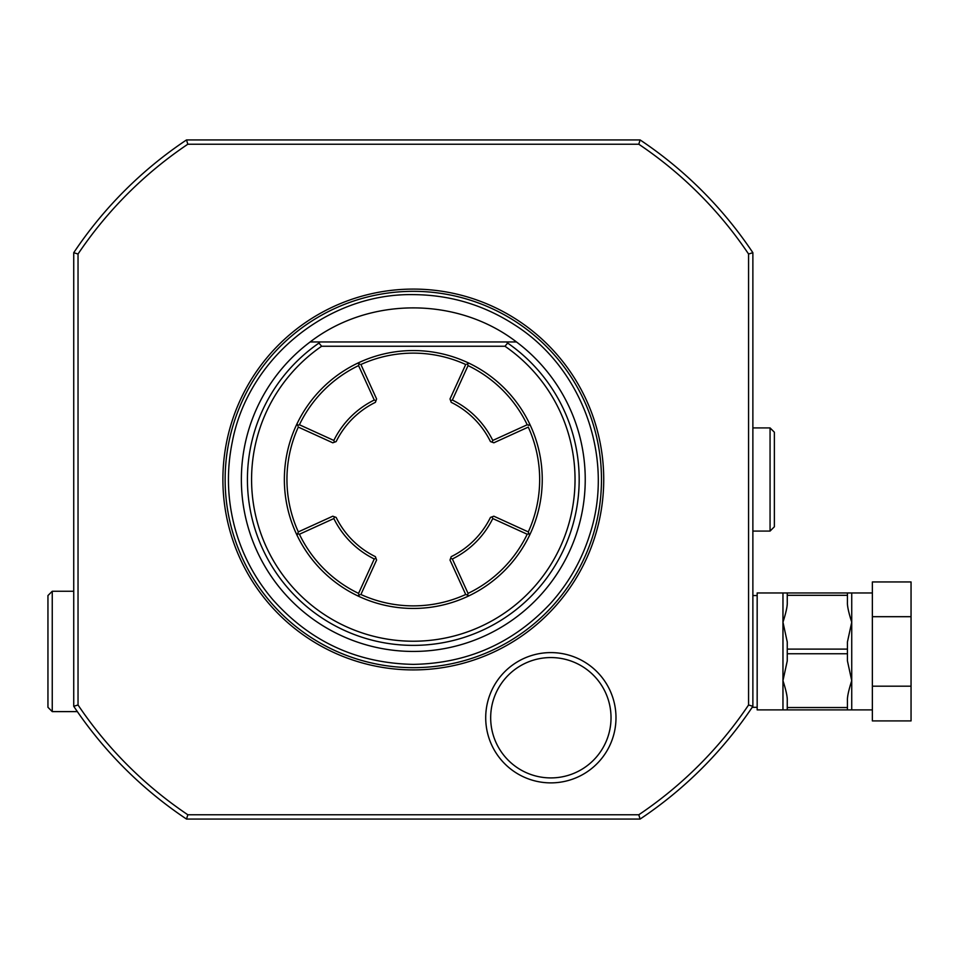 <?xml version="1.0" encoding="UTF-8"?>
<svg xmlns="http://www.w3.org/2000/svg" width="959" height="959" viewBox="0 0 959 959"><rect width="100%" height="100%" fill="white"/><g stroke="black" fill="none" stroke-linecap="round" stroke-linejoin="round"><path stroke-width="1.44" d="M872.366 592.974L847.432 592.974L847.432 595.311L787.255 595.311L787.255 592.974L847.432 592.974M872.366 709.888L787.255 709.888L787.255 707.55L847.432 707.55L847.432 709.888M872.366 686.176L911.05 686.176L911.05 720.916L872.366 720.916L872.366 581.945L911.05 581.945L911.05 616.685L872.366 616.685M911.05 686.176L911.05 616.685M787.255 707.55L787.255 700.43C787.471 696.869 786.044 690.276 782.964 680.662L787.255 660.895L787.255 649.099L847.432 649.099L847.432 660.895L851.736 680.662C848.655 690.276 847.217 696.869 847.432 700.43L847.432 707.55M787.255 649.099L787.255 641.967L782.964 622.199L782.964 709.888L787.255 709.888M787.255 592.974L757.166 592.974L757.166 709.888L782.964 709.888M847.432 595.311L847.432 602.432C847.217 605.992 848.655 612.585 851.736 622.199L847.432 641.967L847.432 649.099M782.964 592.974L782.964 622.199C786.044 612.585 787.471 605.992 787.255 602.432L787.255 595.311M787.255 653.762L847.432 653.762M757.166 595.551L752.875 595.551M757.166 707.31L752.192 707.31M752.875 688.214L752.875 678.121M752.875 615.762L752.875 531.082L770.065 531.082L770.065 427.918L774.369 432.221L774.369 526.779L770.065 531.082M752.875 531.082L752.875 252.708C752.875 269.875 752.875 269.875 752.875 252.708L748.571 254.015A404.051 404.051 0 0 0 638.802 144.234L640.097 139.93L186.514 139.93C203.68 139.93 203.68 139.93 186.514 139.93L187.82 144.234L638.79 144.234M752.875 506.088L752.875 496.402M187.808 144.234A404.051 404.051 0 0 0 78.039 254.003L78.039 704.985A404.039 404.039 0 0 0 187.832 814.766L638.79 814.766A404.039 404.039 0 0 0 748.571 704.985L752.875 706.292L752.875 463.856M627.258 139.93L199.352 139.93M73.735 260.536L73.735 591.259L52.254 591.259L52.254 711.614L77.355 711.614M78.039 254.015L73.735 252.708C73.735 269.875 73.735 269.875 73.735 252.708L73.735 706.292L78.039 704.985M640.097 139.93C622.93 139.93 622.93 139.93 640.097 139.93A408.342 408.342 0 0 1 752.875 252.708M748.571 704.985L748.571 254.015M603.726 479.5A190.409 190.409 0 0 1 413.305 669.909A190.409 190.409 0 0 1 222.896 479.5A190.409 190.409 0 0 1 413.305 289.091A190.409 190.409 0 0 1 603.726 479.5M615.99 717.74A65.14 65.14 0 0 1 550.85 782.88A65.14 65.14 0 0 1 485.71 717.74A65.14 65.14 0 0 1 550.85 652.599A65.14 65.14 0 0 1 615.99 717.74M73.735 252.708A408.342 408.342 0 0 1 186.514 139.93M187.82 814.766L186.514 819.07A408.342 408.342 0 0 1 73.735 706.292A408.342 408.342 0 0 0 186.514 819.07L640.097 819.07L638.79 814.766M752.875 706.292A408.342 408.342 0 0 1 640.097 819.07A408.342 408.342 0 0 0 752.875 706.292M52.254 711.614L47.95 707.31L47.95 595.551L52.254 591.259M241.368 479.5A171.937 171.937 0 0 0 413.305 651.437A171.937 171.937 0 0 0 516.469 341.955C457.407 296.535 369.203 296.535 310.153 341.955A171.937 171.937 0 0 0 241.368 479.5M310.141 341.955L320.054 341.955L318.951 343.07L321.649 346.247L504.961 346.247L507.659 343.07L506.556 341.955L516.469 341.955M506.556 341.955L320.054 341.955M313.521 341.955L316.854 341.955L313.521 341.955M509.768 341.955L513.089 341.955L509.768 341.955M469.167 595.719A128.95 128.95 0 0 1 413.305 608.45L413.305 608.45A128.95 128.95 0 0 1 357.443 363.281A128.95 128.95 0 0 1 529.524 535.362A128.95 128.95 0 0 1 469.167 595.719L467.429 595.095L468.052 593.393A126.372 126.372 0 0 0 527.21 534.247L492.77 518.555L492.147 516.805L490.457 517.416A85.962 85.962 0 0 1 451.221 556.652L450.011 560.044L465.702 594.472L467.429 595.095M357.443 595.719L359.769 594.88M360.896 594.496A126.372 126.372 0 0 0 465.714 594.496M466.853 594.88L465.702 594.472M469.167 363.281L466.853 364.12M465.714 364.504A126.372 126.372 0 0 0 360.896 364.504M359.769 364.12L357.443 363.281M527.21 424.765A126.372 126.372 0 0 0 468.052 365.607L452.36 400.035A88.54 88.54 0 0 1 492.77 440.445L527.21 424.765L528.9 425.376L529.524 423.638M467.429 363.905L468.052 365.607M492.77 440.445L492.147 442.195L490.457 441.584L493.849 442.794L528.277 427.103A126.372 126.372 0 0 1 528.301 531.909L528.685 533.036M529.524 535.362L528.277 531.897L493.849 516.206L490.457 517.416M528.9 533.624L527.21 534.247M492.77 518.555A88.54 88.54 0 0 1 452.36 558.965L450.622 558.342L451.221 556.652M360.908 594.472L376.599 560.044L375.389 556.652A85.962 85.962 0 0 1 336.153 517.416L334.463 516.805L336.153 517.416M465.702 364.528L450.011 398.956L451.221 402.348A85.962 85.962 0 0 1 490.457 441.584M374.262 400.035L358.57 365.607A126.372 126.372 0 0 0 299.412 424.765L333.84 440.445A88.54 88.54 0 0 1 374.262 400.035L376 400.658L375.389 402.348L376.599 398.956L360.908 364.528M297.925 533.036L298.333 531.897A126.372 126.372 0 0 1 298.309 427.091L332.773 442.794L336.153 441.584A85.962 85.962 0 0 1 375.389 402.348M333.84 518.555L299.412 534.247A126.372 126.372 0 0 0 358.57 593.393L374.262 558.965A88.54 88.54 0 0 1 333.84 518.555L334.463 516.805L332.773 516.206L298.333 531.897L297.086 535.362M374.262 558.965L376 558.342L375.389 556.652M299.412 534.247L297.71 533.624M359.181 595.095L358.57 593.393M297.086 423.638L297.925 425.964M358.57 365.607L359.181 363.905M297.71 425.376L299.412 424.765M333.84 440.445L334.463 442.195L336.153 441.584M452.36 400.035L450.622 400.658L451.221 402.348M452.36 558.965L468.052 593.393M611.027 717.74A60.177 60.177 0 0 0 550.85 657.562A60.177 60.177 0 0 0 490.672 717.74A60.177 60.177 0 0 0 550.85 777.917A60.177 60.177 0 0 0 611.027 717.74M851.736 592.974L851.736 709.888M225.137 479.5A188.168 188.168 0 0 1 413.305 291.332A188.168 188.168 0 0 1 601.473 479.5A188.168 188.168 0 0 1 413.305 667.668A188.168 188.168 0 0 1 225.137 479.5M507.659 343.07A165.883 165.883 0 0 1 537.436 589.533A165.883 165.883 0 0 1 289.174 589.533A165.883 165.883 0 0 1 318.951 343.07M504.961 346.247A161.723 161.723 0 0 1 534.415 586.68A161.723 161.723 0 0 1 292.195 586.68A161.723 161.723 0 0 1 321.649 346.247M413.305 664.371C467.369 663.436 512.945 643.285 550.034 603.93C568.507 583.516 581.837 560.164 590.001 533.863C614.779 457.635 582.485 367.932 514.803 324.993C483.935 304.974 450.107 294.857 413.317 294.629C328.074 293.058 248.033 358.222 232.282 442.003C226.576 469.982 227.223 497.793 234.248 525.472C241.428 553.103 254.255 577.798 272.728 599.555C310.129 641.679 356.988 663.28 413.305 664.371M752.875 427.918L770.065 427.918"/></g></svg>
